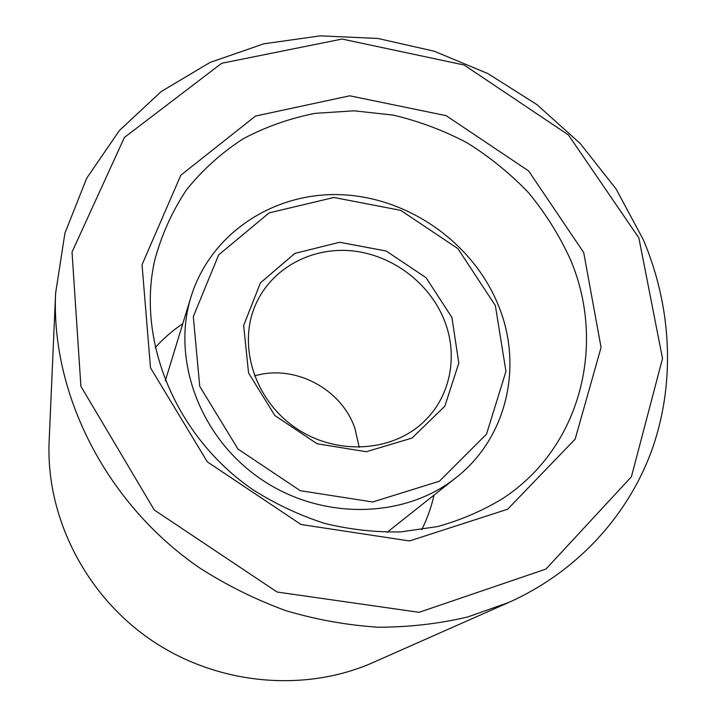 <?xml version="1.0" encoding="UTF-8"?>
<svg xmlns="http://www.w3.org/2000/svg" width="717" height="717" viewBox="0 0 717 717"><rect width="100%" height="100%" fill="white"/><g stroke="black" fill="none" stroke-linecap="round" stroke-linejoin="round"><path stroke-width="1.08" d="M254.526 375.923C294.373 363.949 341.417 388.641 354.897 428.318L359.217 447.372M444.639 321.082C458.029 355.211 450.859 395.022 425.351 420.225C393.983 452.113 336.856 456.218 295.745 427.95C254.436 399.969 237.435 345.271 255.691 304.438C271.618 268.257 311.411 246.854 351.895 250.842C392.405 254.813 430.101 283.323 444.639 321.082M451.916 317.452L458.79 363.143L444.818 406.225L411.979 438.078L366.315 451.737L317.084 443.76L274.808 415.493L248.557 372.983L243.646 325.473L260.441 282.857L294.83 253.406L339.625 242.274L386.203 251.013L426.05 277.685L451.916 317.452M498.736 306.284C523.06 365.957 507.224 437.702 456.066 477.639C404.755 518.848 321.709 520.757 260.863 479.064C199.855 437.603 171.363 359.575 191.036 296.766C210.977 232.236 275.462 191.331 342.645 194.764C409.927 198.098 473.964 243.798 498.736 306.284M495.366 305.585L505.942 371.397L486.529 434.135L439.351 481.232L372.715 501.981L300.262 490.688L237.972 449.048L199.738 386.32L193.303 316.654L218.658 254.902L269.126 212.877L333.916 197.48L400.767 210.377L457.921 248.647L495.366 305.585M434.027 495.106C431.356 507.107 427.251 518.624 421.721 529.666M155.105 347.718C163.377 338.541 172.6 330.528 182.799 323.654M570.302 259.249C606.215 343.165 581.729 446.503 503.235 498.198C483.097 510.549 461.219 520.004 437.603 526.565L400.776 531.897C375.403 532.417 350.03 529.585 324.649 523.401C299.625 515.335 275.866 504.203 253.388 490.016C175.799 437.191 136.463 340.925 154.693 260.334C161.63 234.701 172.268 211.139 186.608 189.638C202.794 169.66 221.634 152.712 243.126 138.802C265.774 126.81 289.802 118.323 315.229 113.331L354.037 110.812L393.05 115.07C418.8 121.119 443.464 130.36 467.045 142.782C489.693 156.88 510.199 173.541 528.581 192.765C545.476 213.236 559.385 235.4 570.302 259.249M583.719 252.563L601.07 347.44L575.159 439.127L507.627 509.231L409.497 540.959L301.023 524.503L207.347 461.882L150.489 367.785L142.047 264.69L180.827 175.199L255.521 116.046L349.735 95.809L446.108 115.652L528.626 170.951L583.719 252.563M508.774 602.441L373.288 662.418C304.707 692.873 217.314 685.111 151.045 639.976C84.857 594.725 45.78 516.168 49.141 441.206L55.612 293.181L64.933 233.106L86.721 178.174L119.434 130.467L161.217 91.534L210.027 62.451L263.766 43.818L320.347 35.85L377.778 38.44L434.179 51.203L487.784 73.537L536.961 104.628L580.196 143.499L616.082 188.992L643.355 239.765C671.058 305.299 675.808 379.454 653.124 446.494C629.965 513.229 578.789 571.055 508.774 602.441L467.627 616.996C438.705 623.799 408.86 627.205 378.101 627.214C347.136 625.206 316.394 619.694 285.886 610.678C255.852 599.708 227.235 585.547 200.034 568.196C106.259 504.132 50.925 394.314 55.612 293.181M638.865 237.901L662.517 358.518L631.408 476.769L545.987 569.047L419.078 612.327L277.067 592.018L154.254 509.966L80.896 386.293L72.032 252.061L124.408 137.44L221.687 63.275L342.117 39.05L464.078 64.996L568.411 134.93L638.865 237.901M191.036 296.766L165.277 380.852M456.066 477.639L387.153 532.274"/></g></svg>

